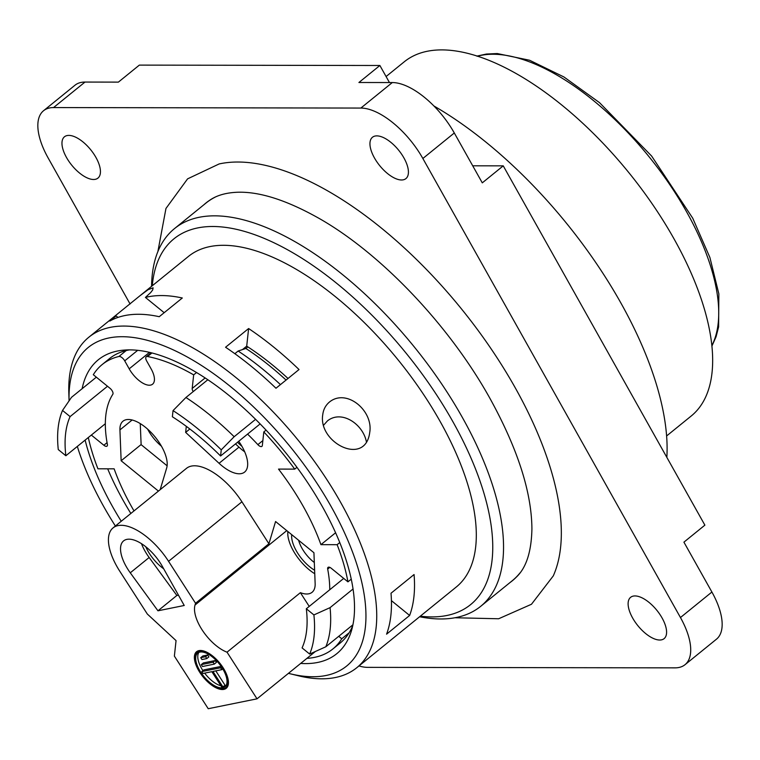 <?xml version="1.0" encoding="UTF-8"?>
<svg xmlns="http://www.w3.org/2000/svg" width="760" height="760" viewBox="0 0 760 760"><rect width="100%" height="100%" fill="white"/><g stroke="black" fill="none" stroke-linecap="round" stroke-linejoin="round"><path stroke-width="1.14" d="M227.021 652.184L300.39 592.677A32.67 15.01 51 0 0 312.084 592.287A32.67 15.01 51 0 0 315.144 583.585L313.927 552.729L275.576 521.531L268.916 543.751L195.548 603.269L195.016 605.045A32.67 15.01 -129 0 0 202.92 631.104A32.67 15.01 -129 0 0 227.021 652.184L257.022 698.829L208.23 708.719L174.373 656.098L176.054 640.614L147.326 614.042L119.766 571.207A49.381 22.686 -129 0 1 113.05 527.906L186.428 468.388A49.381 22.686 -129 0 1 241.927 501.8L268.916 543.751M160.18 489.678L166.687 467.96A32.67 15.01 51 0 0 151.971 433.39A32.67 15.01 51 0 0 122.977 421.202A32.67 15.01 51 0 0 119.928 429.903L121.144 460.759L141.132 444.543M158.431 491.093L121.144 460.759M140.248 423.605L141.132 444.666L167.114 465.804M189.839 428.991L185.649 432.392L219.07 463.305A32.67 15.01 51 0 0 244.625 472.074A32.67 15.01 51 0 0 238.735 441.275M235.486 443.906L238.953 447.117A32.67 15.01 -129 0 0 238.982 447.146A32.67 15.01 -129 0 0 244.701 451.81M185.649 432.392L186.304 426.341M141.502 543.704A32.67 15.01 -129 0 0 149.141 557.508L130.273 572.812A32.67 15.01 -129 0 1 123.585 540.892A32.67 15.01 -129 0 1 162.317 566.342L184.233 605.482L157.957 610.803L176.861 595.469M149.141 557.508A32.67 15.01 -129 0 0 149.188 557.564L176.88 595.489L178.457 595.165M107.682 468.825A183.103 84.122 -129 0 0 130.853 513.475M306.907 658.369A183.103 84.122 -129 0 0 332.88 648.945L340.224 642.998A183.103 84.122 -129 0 0 349.096 632.823A183.103 84.122 -129 0 0 352.801 625.452M366.472 442.244C363.385 424.27 341.63 409.488 327.455 420.888L323.712 425.087M288.021 378.47A183.103 84.122 -129 0 0 247.826 346.883A183.103 84.122 -129 0 0 246.705 346.161L242.478 349.591M454.908 617.756L498.636 618.764L531.477 604.257L553.28 575.899A272.241 125.077 -129 0 0 515.327 387.952A272.241 125.077 -129 0 0 219.127 163.951L187.587 178.857L165.965 208.449L157.88 251.569M659.718 640.024A26.59 12.217 -129 0 0 664.107 638.637A26.59 12.217 -129 0 0 656.839 610.289A26.59 12.217 -129 0 0 630.6 597.332A26.59 12.217 -129 0 0 635.037 621.88A26.59 12.217 -129 0 0 659.718 640.024M68.837 135.404A26.59 12.217 -129 0 0 64.448 136.791A26.59 12.217 -129 0 0 71.715 165.138A26.59 12.217 -129 0 0 97.954 178.096A26.59 12.217 -129 0 0 93.518 153.539A26.59 12.217 -129 0 0 68.837 135.404M403.94 157.957A26.59 12.217 -129 0 0 372.428 137.284A26.59 12.217 -129 0 0 379.696 165.632A26.59 12.217 -129 0 0 405.935 178.581A26.59 12.217 -129 0 0 403.94 157.957M53.551 107.569A60.781 27.93 -129 0 0 43.529 110.741L74.974 85.234A60.781 27.93 51 0 1 84.996 82.061L53.551 107.569L360.858 108.062L392.302 82.555A60.781 27.93 51 0 1 454.299 132.981L482.286 182.856L503.243 165.851L472.71 165.803M43.529 110.741A60.781 27.93 -129 0 0 48.099 157.89L130.083 303.99M358.967 665.94A60.781 27.93 -129 0 0 367.697 667.365L675.003 667.859A60.781 27.93 -129 0 0 685.026 664.686A60.781 27.93 -129 0 0 680.457 617.538L711.901 592.031A60.781 27.93 51 0 1 716.471 639.179L685.026 664.686M454.299 132.981L422.854 158.489L680.457 617.538M422.854 158.489A60.781 27.93 -129 0 0 360.858 108.062M420.299 616.189A235.524 108.214 -129 0 0 453.026 421.933A235.524 108.214 -129 0 0 269.857 240.863A235.524 108.214 -129 0 0 152.275 285.76M288.448 673.341A205.133 94.249 -129 0 0 290.272 673.797A205.133 94.249 -129 0 0 331.351 506.929A205.133 94.249 -129 0 0 164.93 346.265A205.133 94.249 -129 0 0 69.074 400.872L68.818 392.948A212.733 97.736 51 0 1 88.758 337.278A212.733 97.736 51 0 1 340.812 502.683A212.733 97.736 51 0 1 356.791 667.707L456.361 586.938A212.733 97.736 -129 0 0 440.382 421.914A212.733 97.736 -129 0 0 188.337 256.51L112.955 317.651L116.128 315.932L109.829 321.043A212.733 97.736 51 0 1 159.239 316.702L182.305 297.996A212.733 97.736 -129 0 0 145.416 297.426L150.641 292.609L152.684 289.969L153.093 287.822L148.067 289.693L140.03 295.697M666.843 457.377A273.514 125.666 -129 0 0 620.853 302.936A273.514 125.666 -129 0 0 433.874 105.953M666.625 435.945L691.296 415.938A227.924 104.719 -129 0 0 674.167 239.124A227.924 104.719 -129 0 0 404.12 61.911L386.08 76.541M356.791 667.707A212.733 97.736 51 0 1 298.205 675.735L290.272 673.797M299.031 369.541A212.733 97.736 -129 0 0 248.615 328.538L225.559 347.244A212.733 97.736 51 0 1 275.975 388.246L299.031 369.541M329.498 401.992C325.584 405.279 323.332 409.583 322.724 414.922C318.155 442.842 365.341 466.792 369.731 432.469C373.512 410.742 346.598 388.132 329.498 401.992M409.63 615.457A212.733 97.736 -129 0 0 414.067 574.531L391.01 593.237A212.733 97.736 51 0 1 386.574 634.163L409.63 615.457L391.419 600.637M77.33 446.433A205.133 94.249 -129 0 0 115.377 526.015M82.127 388.702A189.24 86.944 51 0 1 123.927 350.123A189.24 86.944 51 0 1 322.534 506.911A189.24 86.944 51 0 1 351.471 630.648A189.24 86.944 51 0 1 300.684 663.423M121.239 521.265A189.24 86.944 51 0 1 85.129 440.106M129.285 349.904A183.103 84.122 -129 0 0 126.236 350.531A183.103 84.122 -129 0 0 109.525 358.587L102.191 364.543A183.103 84.122 -129 0 0 93.309 374.718L110.029 388.312A4.56 2.09 51 0 1 112.822 394.288A154.993 71.212 -129 0 0 107.388 444.41A4.56 2.09 51 0 1 107.017 446.12A4.56 2.09 51 0 1 103.854 445.246L107.065 442.643M164.179 312.702L145.416 297.426M116.128 315.932L117.962 317.423M246.705 346.161L248.615 328.538M84.996 82.061L118.389 82.118L139.346 65.113L379.886 65.493L389.452 82.545M503.243 165.851L704.881 525.15L683.914 542.156L711.901 592.031M519.973 572.954A243.124 111.701 51 0 1 512.192 580.783L480.748 606.281A243.124 111.701 51 0 1 419.606 616.75M151.582 286.32A243.124 111.701 51 0 1 174.43 228.655A243.124 111.701 51 0 1 462.488 417.687A243.124 111.701 51 0 1 480.748 606.281M174.43 228.655L205.875 203.148A243.124 111.701 51 0 1 215.146 197.144M379.886 65.493L358.919 82.498L392.302 82.555M203.708 204.915A243.2 111.739 51 0 1 210.548 199.69C217.322 195.215 226.176 192.745 237.13 192.261C259.502 191.397 287.023 200.232 319.703 218.747C381.539 254.04 449.796 325.916 490.162 398.781C517.76 448.998 531.677 492.375 531.914 528.931C531.43 551.598 526.309 567.596 516.543 576.925A243.2 111.739 51 0 1 510.026 582.54M280.449 384.617A189.943 87.267 -129 0 0 238.136 351.025L245.869 348.469L247.826 346.883M245.869 348.469A183.103 84.122 51 0 1 286.064 380.057M339.777 542.535L337.126 544.683L320.929 544.654A154.993 71.212 -129 0 0 278.521 469.091L294.728 469.119A183.103 84.122 -129 0 0 263.805 431.927L262.333 445.502A4.56 2.09 51 0 1 261.915 446.367A4.56 2.09 51 0 1 257.858 444.647A154.993 71.212 -129 0 0 247.579 434.102M351.272 579.13L347.938 581.846A183.103 84.122 -129 0 0 337.126 544.683M349.096 632.823L341.762 638.77L338.732 636.31M332.88 648.945A183.103 84.122 -129 0 0 341.762 638.77M88.312 437.522A183.103 84.122 -129 0 0 97.936 468.806L114.142 468.834A154.993 71.212 -129 0 0 134.007 510.91M196.489 372.58L193.667 374.87A183.103 84.122 -129 0 0 147.554 356.526A5.32 2.441 -129 0 0 146.233 356.763A5.32 2.441 -129 0 0 146.632 360.886L151.107 368.856A19.75 9.072 51 0 1 152.589 384.18A19.75 9.072 51 0 1 129.191 368.828L124.716 360.848A5.32 2.441 -129 0 0 118.902 356.488A183.103 84.122 -129 0 0 102.191 364.543M266.019 430.131L263.805 431.927M296.932 467.333L294.728 469.119M107.502 386.26L70.1 416.603L62.52 410.438L71.506 397.318L96.339 377.178M234.156 436.724L221.255 449.834A177.46 81.529 -129 0 0 173.042 410.609L185.934 397.499A182.343 83.78 51 0 1 234.156 436.724L255.55 419.358M185.934 397.499L207.784 379.772M300.39 592.677L309.225 606.404M91.343 435.072L103.854 445.246M329.745 589.76A154.993 71.212 -129 0 0 327.683 569.078A4.56 2.09 51 0 1 328.054 567.369A4.56 2.09 51 0 1 331.208 568.242L347.938 581.846M193.23 391.58A4.56 2.09 51 0 1 192.195 388.445L205.095 377.986M193.667 374.87L192.195 388.445M325.822 646.779L309.662 654.065A177.46 81.529 -129 0 0 313.899 614.925L330.068 607.639A182.343 83.78 51 0 1 325.822 646.779L352.934 624.786M330.068 607.639L353.067 588.981M113.05 527.906A49.381 22.686 -129 0 1 168.559 561.317L195.548 603.269M199.775 672.353A23.55 10.821 -129 0 0 226.243 688.294A23.55 10.821 -129 0 0 219.811 663.186A23.55 10.821 -129 0 0 196.574 651.709A23.55 10.821 -129 0 0 199.775 672.353M130.273 572.812L157.957 610.803M150.328 353.438L149.768 352.469M257.022 698.829L315.4 651.481M287.869 531.534A32.67 15.01 -129 0 0 314.754 573.743M335.606 532.75L320.929 544.654M309.662 654.065L302.081 647.9A167.143 76.798 -129 0 0 306.327 608.76L343.729 578.417M313.899 614.925L306.327 608.76M221.255 449.834L220.59 455.99L260.101 423.938M220.59 455.99A167.143 76.798 -129 0 0 172.368 416.765L173.042 410.609M238.136 351.025L234.85 353.695M70.1 416.603A167.143 76.798 -129 0 0 65.854 455.743L105.326 423.728M62.52 410.438A177.46 81.529 -129 0 0 58.273 449.578L65.854 455.743M197.733 650.997A23.55 10.821 -129 0 0 197.03 652.317A22.79 10.469 -129 0 0 200.146 672.277A22.79 10.469 -129 0 0 222.005 688.892A22.79 10.469 -129 0 0 225.767 687.695A23.55 10.821 -129 0 0 227.173 687.297M199.167 650.579A22.79 10.469 -129 0 0 199.148 650.598L197.049 652.298A22.79 10.469 -129 0 1 219.535 663.404A22.79 10.469 -129 0 1 225.767 687.695L227.857 686.005A22.79 10.469 -129 0 0 227.886 685.986M198.882 652.394A21.65 9.947 -129 0 0 202.749 670.367A21.65 9.947 -129 0 0 202.948 670.681M204.668 673.132A21.65 9.947 -129 0 0 220.932 685.786M224.209 686.119A21.65 9.947 -129 0 0 225.91 685.71M200.649 672.068A21.65 9.947 -129 0 0 224.988 686.717A21.65 9.947 -129 0 0 219.07 663.632A21.65 9.947 -129 0 0 197.704 653.087A21.65 9.947 -129 0 0 200.649 672.068M206.805 658.568L208.895 656.868L207.689 654.987L202.825 655.975L200.735 657.675L201.941 659.556L206.805 658.568L205.599 656.688L200.735 657.675M214.301 664.116L216.4 662.416L215.194 660.535L203.376 662.929L201.276 664.63L202.483 666.51L214.301 664.116L213.094 662.236L201.276 664.63M223.031 687.078L212.971 671.45L221.796 669.664L220.59 667.783L201.818 671.583L203.024 673.464L211.85 671.678L221.901 687.306L225.121 685.378L215.802 670.871M221.15 666.396L203.917 669.883L201.818 671.583M222.756 668.885L221.796 669.664M221.559 666.995L220.59 667.783M215.194 660.535L213.094 662.236M207.689 654.987L205.599 656.688M163.685 568.784A27.35 12.569 51 0 1 145.777 546.763M241.946 446.329A27.35 12.569 51 0 1 237.538 442.244M161.462 446.196A27.35 12.569 51 0 1 147.62 429.134M314.621 570.247A27.35 12.569 51 0 1 309.69 566.779A27.35 12.569 51 0 1 291.707 534.65M298.651 540.293A22.79 10.469 -129 0 0 313.12 561.554A22.79 10.469 -129 0 0 314.317 562.486M286.757 530.622L195.016 605.045M132.126 420.005L119.928 429.903M238.982 447.146L219.07 463.305M711.911 345.496A189.943 87.267 -129 0 0 686.631 211.888A189.943 87.267 -129 0 0 477.299 56.259M118.902 356.488L126.236 350.531M151.905 353.001L147.554 356.526M168.559 561.317L241.927 501.8M137.655 350.351L124.716 360.848M129.191 368.828L149.445 352.393M329.802 567.359L327.683 569.078M257.858 444.647L262.865 440.591M112.955 317.651L88.758 337.278M476.833 56.116L486.447 54.036L497.278 53.551L529.558 60.239L563.958 76.978L599.517 102.647L651.643 156.066L692.731 218.206L709.897 257.488L718.846 293.835L718.618 326.876L716.053 336.784L711.958 345.981M151.116 352.801L146.233 356.763"/></g></svg>
